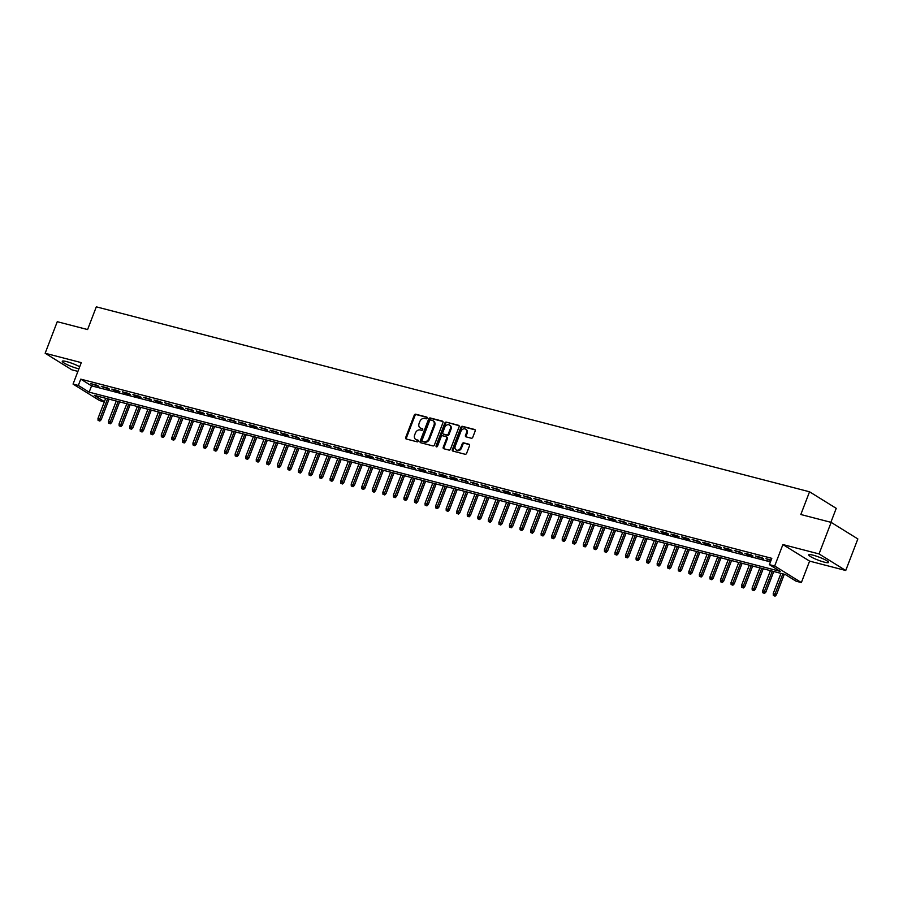 <?xml version="1.0" encoding="UTF-8"?>
<svg xmlns="http://www.w3.org/2000/svg" width="903" height="903" viewBox="0 0 903 903"><rect width="100%" height="100%" fill="white"/><g stroke="black" fill="none" stroke-linecap="round" stroke-linejoin="round"><path stroke-width="1.35" d="M427.153 418.123A0.937 0.734 -58.2 0 0 426.758 417.073L415.752 414.217A1.343 1.05 -58.2 0 0 414.24 415.188L405.684 437.492A1.343 1.05 -58.2 0 0 406.237 438.993L417.242 441.849A0.937 0.734 -58.2 0 0 417.908 440.111L416.486 439.75A4.289 3.364 -58.2 0 1 415.741 439.434A4.289 3.364 -58.2 0 1 414.691 434.919L415.403 433.056A4.289 3.364 -58.2 0 1 420.245 429.952L421.667 430.325A0.937 0.734 -58.2 0 0 422.333 428.586L420.911 428.225A4.289 3.364 -58.2 0 1 420.166 427.909A4.289 3.364 -58.2 0 1 419.116 423.394L419.827 421.543A4.289 3.364 -58.2 0 1 424.67 418.439L426.092 418.8A0.937 0.734 -58.2 0 0 427.153 418.123M813.05 555.164A10.667 1.569 -159 0 0 808.716 554.826A10.667 1.569 -159 0 0 813.772 558.28A10.667 1.569 -159 0 0 824.304 562.14A10.667 1.569 -159 0 0 828.627 562.467A10.667 1.569 -159 0 0 823.57 559.025A10.667 1.569 -159 0 0 813.05 555.164M79.69 366.776A10.667 1.569 -159 0 0 66.585 361.595A10.667 1.569 -159 0 0 62.262 361.268A10.667 1.569 -159 0 0 67.319 364.71A10.667 1.569 -159 0 0 77.839 368.582A10.667 1.569 -159 0 0 78.9 368.83M471.276 438.215A1.343 1.05 -58.2 0 0 472.788 437.244L475.192 430.991A1.343 1.05 -58.2 0 0 474.628 429.478L462.404 426.318A1.343 1.05 -58.2 0 0 460.891 427.288L452.335 449.581A1.343 1.05 -58.2 0 0 452.9 451.094L465.113 454.265A1.343 1.05 -58.2 0 0 466.625 453.295L469.526 445.732A1.343 1.05 -58.2 0 0 468.973 444.231L463.736 442.865A1.343 1.05 -58.2 0 0 462.223 443.836L460.79 447.583A3.589 2.811 -58.2 0 1 456.128 449.92A3.589 2.811 -58.2 0 1 455.247 446.15L460.88 431.465A3.589 2.811 -58.2 0 1 465.542 429.139A3.589 2.811 -58.2 0 1 466.422 432.909L465.485 435.348A1.343 1.05 -58.2 0 0 466.05 436.86L471.276 438.215M831.155 522.374L857.85 538.933L845.739 570.493L819.044 553.923L831.155 522.374L800.826 514.507L809.539 491.785L96.316 306.839L87.591 329.561L57.261 321.694L45.15 353.254L81.281 362.622L73.053 384.08L78.324 385.446L80.751 379.136L771.817 558.336L769.39 564.646L774.672 566.012L801.367 582.57L796.085 581.205L785.271 574.489L94.194 395.3L104.421 401.643M819.044 553.923L782.901 544.554L774.672 566.012M442.978 422.638A1.343 1.05 -58.2 0 0 442.425 421.125L430.2 417.965A1.343 1.05 -58.2 0 0 428.688 418.936L420.132 441.228A1.343 1.05 -58.2 0 0 420.685 442.741L432.909 445.913A1.343 1.05 -58.2 0 0 434.422 444.942L442.978 422.638M446.308 422.141L458.521 425.302A1.343 1.05 -58.2 0 1 459.085 426.814L450.518 449.118A1.343 1.05 -58.2 0 1 449.017 450.089L443.779 448.735A1.343 1.05 -58.2 0 1 443.226 447.222L446.692 438.181A1.343 1.05 -58.2 0 0 446.138 436.668L442.662 435.765A1.343 1.05 -58.2 0 0 441.149 436.736L437.537 446.161A0.937 0.734 -58.2 0 1 436.093 445.777L444.795 423.112A1.343 1.05 -58.2 0 1 446.308 422.141L459.04 425.697M45.15 353.254L71.845 369.812L77.918 371.393M97.061 385.254L90.729 383.617L98.856 386.371L97.061 385.254M107.604 387.985L101.271 386.349L109.41 389.114L107.604 387.985M118.158 390.728L111.825 389.08L113.631 390.209L119.964 391.846L118.158 390.728M128.711 393.46L122.379 391.823L124.185 392.94L130.517 394.577L128.711 393.46M139.254 396.203L132.933 394.555L134.728 395.672L141.06 397.32L139.254 396.203M149.808 398.934L143.475 397.297L151.614 400.052L149.808 398.934M160.362 401.666L154.029 400.029L155.835 401.146L162.168 402.783L160.362 401.666M170.915 404.409L164.583 402.761L172.71 405.526L170.915 404.409M181.458 407.14L175.126 405.503L176.932 406.621L183.264 408.258L181.458 407.14M192.012 409.872L185.679 408.235L193.818 411L192.012 409.872M202.565 412.615L196.233 410.967L198.039 412.095L204.371 413.732L202.565 412.615M213.108 415.346L206.787 413.709L208.582 414.827L214.914 416.464L213.108 415.346M223.662 418.089L217.33 416.441L225.468 419.206L223.662 418.089M234.216 420.821L227.883 419.184L236.022 421.938L234.216 420.821M244.769 423.552L238.437 421.915L246.564 424.67L244.769 423.552M255.312 426.295L248.991 424.647L250.786 425.764L257.118 427.412L255.312 426.295M265.866 429.027L259.533 427.39L267.672 430.144L265.866 429.027M276.42 431.758L270.087 430.121L278.226 432.887L276.42 431.758M286.973 434.501L280.641 432.853L282.436 433.982L288.768 435.618L286.973 434.501M297.516 437.233L291.184 435.596L299.322 438.35L297.516 437.233M308.07 439.975L301.737 438.327L303.543 439.445L309.876 441.093L308.07 439.975M318.624 442.707L312.291 441.07L320.418 443.824L318.624 442.707M329.166 445.439L322.845 443.802L330.972 446.567L329.166 445.439M339.72 448.181L333.388 446.534L341.526 449.299L339.72 448.181M350.274 450.913L343.941 449.276L345.747 450.394L352.08 452.031L350.274 450.913M360.828 453.656L354.495 452.008L362.622 454.773L360.828 453.656M371.37 456.387L365.038 454.74L366.844 455.868L373.176 457.505L371.37 456.387M381.924 459.119L375.592 457.482L383.73 460.237L381.924 459.119M392.478 461.862L386.145 460.214L394.284 462.979L392.478 461.862M403.02 464.594L396.699 462.957L398.494 464.074L404.826 465.711L403.02 464.594M413.574 467.325L407.242 465.688L415.38 468.454L413.574 467.325M424.128 470.068L417.796 468.42L419.602 469.549L425.934 471.185L424.128 470.068M434.682 472.8L428.349 471.163L436.476 473.917L434.682 472.8M445.224 475.542L438.903 473.894L440.698 475.012L447.03 476.66L445.224 475.542M455.778 478.274L449.446 476.637L451.252 477.755L457.584 479.391L455.778 478.274M466.332 481.006L459.999 479.369L468.138 482.123L466.332 481.006M476.886 483.748L470.553 482.1L478.68 484.866L476.886 483.748M487.428 486.48L481.096 484.843L489.234 487.597L487.428 486.48M497.982 489.212L491.65 487.575L499.788 490.34L497.982 489.212M508.536 491.954L502.203 490.306L504.009 491.435L510.33 493.072L508.536 491.954M519.078 494.686L512.757 493.049L514.552 494.167L520.884 495.803L519.078 494.686M529.632 497.429L523.3 495.781L531.438 498.546L529.632 497.429M540.186 500.16L533.854 498.524L541.992 501.278L540.186 500.16M550.74 502.892L544.407 501.255L552.534 504.009L550.74 502.892M561.282 505.635L554.95 503.987L556.756 505.104L563.088 506.752L561.282 505.635M571.836 508.366L565.504 506.73L573.642 509.484L571.836 508.366M582.39 511.098L576.058 509.461L584.196 512.227L582.39 511.098M592.932 513.841L586.611 512.193L588.406 513.322L594.738 514.958L592.932 513.841M603.486 516.572L597.154 514.936L605.292 517.69L603.486 516.572M614.04 519.315L607.708 517.667L609.514 518.785L615.846 520.433L614.04 519.315M624.594 522.047L618.262 520.41L626.389 523.164L624.594 522.047M635.136 524.778L628.815 523.142L636.942 525.907L635.136 524.778M645.69 527.521L639.358 525.873L641.164 526.991L647.496 528.639L645.69 527.521M656.244 530.253L649.912 528.616L658.05 531.37L656.244 530.253M666.786 532.996L660.465 531.348L662.26 532.465L668.592 534.113L666.786 532.996M677.34 535.727L671.008 534.079L672.814 535.208L679.146 536.845L677.34 535.727M687.894 538.459L681.562 536.822L683.368 537.94L689.7 539.576L687.894 538.459M698.448 541.202L692.116 539.554L700.243 542.319L698.448 541.202M708.99 543.933L702.669 542.297L704.464 543.414L710.796 545.051L708.99 543.933M719.544 546.665L713.212 545.028L721.35 547.794L719.544 546.665M730.098 549.408L723.766 547.76L725.572 548.889L731.904 550.525L730.098 549.408M740.652 552.139L734.32 550.503L742.447 553.257L740.652 552.139M751.194 554.882L744.862 553.234L746.668 554.352L753 556L751.194 554.882M761.748 557.614L755.416 555.977L763.554 558.731L761.748 557.614M80.751 379.136L91.564 385.852L770.451 561.892M771.162 560.052L765.97 558.709L770.925 560.65M830.884 522.295L836.234 508.344L809.539 491.785M782.901 544.554L809.596 561.113L845.739 570.493M809.596 561.113L801.367 582.57M104.342 401.835L99.748 400.639L73.053 384.08M78.324 385.446L89.149 392.162L780.215 571.362L769.39 564.646M91.564 385.852L89.149 392.162M92.535 384.734L92.761 384.136M103.077 387.466L103.303 386.879M113.631 390.209L113.857 389.611M124.185 392.94L124.411 392.342M134.728 395.672L134.965 395.085M145.281 398.415L145.507 397.817M155.835 401.146L156.061 400.56M166.389 403.878L166.615 403.291M176.932 406.621L177.157 406.023M187.485 409.352L187.711 408.766M198.039 412.095L198.265 411.497M208.582 414.827L208.819 414.229M219.136 417.558L219.361 416.972M229.689 420.301L229.915 419.703M240.243 423.033L240.469 422.446M250.786 425.764L251.011 425.178M261.339 428.507L261.565 427.909M271.893 431.239L272.119 430.652M282.436 433.982L282.673 433.384M292.99 436.713L293.215 436.115M303.543 439.445L303.769 438.858M314.097 442.188L314.323 441.59M324.64 444.919L324.877 444.332M335.194 447.651L335.419 447.064M345.747 450.394L345.973 449.796M356.301 453.125L356.527 452.538M366.844 455.868L367.069 455.27M377.398 458.6L377.623 458.013M387.951 461.331L388.177 460.744M398.494 464.074L398.731 463.476M409.048 466.806L409.273 466.219M419.602 469.549L419.827 468.95M430.155 472.28L430.381 471.682M440.698 475.012L440.924 474.425M451.252 477.755L451.477 477.156M461.805 480.486L462.031 479.899M472.348 483.218L472.585 482.631M482.902 485.961L483.128 485.362M493.456 488.692L493.681 488.105M504.009 491.435L504.235 490.837M514.552 494.167L514.789 493.569M525.106 496.898L525.332 496.311M535.66 499.641L535.885 499.043M546.213 502.373L546.439 501.786M556.756 505.104L556.982 504.517M567.31 507.847L567.535 507.249M577.864 510.579L578.089 509.992M588.406 513.322L588.643 512.723M598.96 516.053L599.186 515.455M609.514 518.785L609.739 518.198M620.068 521.528L620.293 520.929M630.61 524.259L630.836 523.672M641.164 526.991L641.39 526.404M651.718 529.734L651.943 529.135M662.26 532.465L662.497 531.878M672.814 535.208L673.04 534.61M683.368 537.94L683.594 537.353M693.922 540.671L694.147 540.084M704.464 543.414L704.69 542.816M715.018 546.146L715.244 545.559M725.572 548.889L725.798 548.29M736.126 551.62L736.351 551.022M746.668 554.352L746.894 553.765M757.222 557.095L757.448 556.496M767.776 559.826L768.001 559.239M420.166 427.909L420.888 428.349A4.289 3.364 -58.2 0 0 421.633 428.665L420.911 428.225M422.739 428.959L421.633 428.665M415.741 439.434L416.464 439.874A4.289 3.364 -58.2 0 0 417.209 440.19L416.486 439.75M418.315 440.483L417.209 440.19M427.164 417.434L416.475 414.658A1.343 1.05 -58.2 0 0 414.962 415.628L406.406 437.932A1.343 1.05 -58.2 0 0 406.44 439.05M442.933 421.52L430.923 418.405A1.343 1.05 -58.2 0 0 429.41 419.376L420.854 441.68A1.343 1.05 -58.2 0 0 420.888 442.797M430.675 419.997A0.937 0.734 -58.2 0 0 429.614 420.674L422.096 440.246A0.937 0.734 -58.2 0 0 422.491 441.307L423.992 441.691A4.289 3.364 -58.2 0 0 428.835 438.587L433.971 425.2A4.289 3.364 -58.2 0 0 432.921 420.696A4.289 3.364 -58.2 0 0 432.176 420.38L430.675 419.997M422.92 441.567A0.937 0.734 -58.2 0 0 423.214 441.748L422.491 441.307M432.921 420.696L433.643 421.148A4.289 3.364 -58.2 0 1 434.693 425.652L429.557 439.039A4.289 3.364 -58.2 0 1 424.715 442.143L423.214 441.748M446.861 437.12A1.343 1.05 -58.2 0 1 447.414 438.621L443.949 447.674A1.343 1.05 -58.2 0 0 443.983 448.78M447.03 422.581A1.343 1.05 -58.2 0 0 445.518 423.552L436.815 446.229A0.937 0.734 -58.2 0 0 436.77 446.85M450.292 428.79A3.589 2.811 -58.2 0 0 449.423 425.02A3.589 2.811 -58.2 0 0 444.761 427.356L442.775 432.526A1.343 1.05 -58.2 0 0 443.328 434.038L446.804 434.93A1.343 1.05 -58.2 0 0 448.306 433.971L450.292 428.79L451.015 429.241A3.589 2.811 -58.2 0 0 450.145 425.471L449.423 425.02M443.633 434.219A1.343 1.05 -58.2 0 0 444.05 434.478L443.328 434.038M451.015 429.241L449.028 434.411A1.343 1.05 -58.2 0 1 447.527 435.381L444.05 434.478M465.542 429.139L466.264 429.591A3.589 2.811 -58.2 0 1 467.144 433.35L466.208 435.799A1.343 1.05 -58.2 0 0 466.253 436.917M456.128 449.92L456.85 450.371A3.589 2.811 -58.2 0 0 461.512 448.035L460.79 447.583M469.481 444.626L464.458 443.317A1.343 1.05 -58.2 0 0 462.946 444.287L461.512 448.035M475.147 429.873L463.126 426.758A1.343 1.05 -58.2 0 0 461.614 427.729L453.058 450.033A1.343 1.05 -58.2 0 0 453.103 451.15M98.066 420.346L99.838 421.069L98.066 420.346L97.987 418.416L101.181 419.714L109.071 399.149M99.116 420.617L107.604 398.776M97.987 418.416L105.707 398.279M101.181 419.714L99.838 421.069M108.608 423.078L110.392 423.8L108.608 423.078L108.529 421.148L111.735 422.446L119.625 401.891M109.669 423.349L118.158 401.508M108.529 421.148L116.261 401.011M111.735 422.446L110.392 423.8M119.162 425.821L120.946 426.532L119.162 425.821L119.083 423.891L122.277 425.189L130.167 404.623M120.223 426.092L128.711 404.239M119.083 423.891L126.815 403.754M122.277 425.189L120.946 426.532M129.716 428.553L131.488 429.275L129.716 428.553L129.637 426.622L132.831 427.92L140.721 407.355M130.766 428.823L139.265 406.982M129.637 426.622L137.358 406.485M132.831 427.92L131.488 429.275M140.27 431.284L142.042 432.006L140.27 431.284L140.179 429.354L143.385 430.652L151.275 410.097M141.32 431.566L149.808 409.714M140.179 429.354L147.911 409.228M143.385 430.652L142.042 432.006M150.812 434.027L152.596 434.749L150.812 434.027L150.733 432.097L153.928 433.395L161.829 412.829M151.873 434.298L160.362 412.457M150.733 432.097L158.465 411.96M153.928 433.395L152.596 434.749M161.366 436.759L163.138 437.481L161.366 436.759L161.287 434.828L164.481 436.126L172.371 415.572M162.416 437.029L170.915 415.188M161.287 434.828L169.019 414.691M164.481 436.126L163.138 437.481M171.92 439.49L173.692 440.212L171.92 439.49L171.841 437.571L175.035 438.869L182.925 418.303M172.97 439.772L181.469 417.92M171.841 437.571L179.562 417.434M175.035 438.869L173.692 440.212M182.462 442.233L184.246 442.955L182.462 442.233L182.383 440.303L185.589 441.601L193.479 421.035M183.523 442.504L192.012 420.663M182.383 440.303L190.115 420.166M185.589 441.601L184.246 442.955M193.016 444.965L194.8 445.687L193.016 444.965L192.937 443.034L196.132 444.332L204.033 423.778M194.077 445.235L202.565 423.394M192.937 443.034L200.669 422.909M196.132 444.332L194.8 445.687M203.57 447.707L205.342 448.419L203.57 447.707L203.491 445.777L206.685 447.075L214.575 426.509M204.62 447.978L213.119 426.137M203.491 445.777L211.212 425.64M206.685 447.075L205.342 448.419M214.124 450.439L215.896 451.161L214.124 450.439L214.034 448.509L217.239 449.807L225.129 429.241M215.174 450.71L223.662 428.869M214.034 448.509L221.766 428.372M217.239 449.807L215.896 451.161M224.666 453.171L226.45 453.893L224.666 453.171L224.587 451.24L227.782 452.538L235.683 431.984M225.727 453.453L234.216 431.6M224.587 451.24L232.319 431.115M227.782 452.538L226.45 453.893M235.22 455.913L236.992 456.636L235.22 455.913L235.141 453.983L238.336 455.281L246.226 434.715M236.281 456.184L244.769 434.343M235.141 453.983L242.873 433.846M238.336 455.281L236.992 456.636M245.774 458.645L247.546 459.367L245.774 458.645L245.695 456.715L248.889 458.013L256.779 437.458M246.824 458.916L255.323 437.075M245.695 456.715L253.416 436.578M248.889 458.013L247.546 459.367M256.317 461.377L258.1 462.099L256.317 461.377L256.238 459.458L259.443 460.756L267.333 440.19M257.378 461.659L265.866 439.806M256.238 459.458L263.969 439.321M259.443 460.756L258.1 462.099M266.87 464.119L268.654 464.842L266.87 464.119L266.791 462.189L269.986 463.487L277.887 442.921M267.931 464.39L276.42 442.549M266.791 462.189L274.523 442.052M269.986 463.487L268.654 464.842M277.424 466.851L279.196 467.573L277.424 466.851L277.345 464.921L280.54 466.219L288.429 445.664M278.474 467.122L286.973 445.281M277.345 464.921L285.077 444.795M280.54 466.219L279.196 467.573M287.978 469.594L289.75 470.316L287.978 469.594L287.899 467.664L291.093 468.962L298.983 448.396M289.028 469.865L297.516 448.023M287.899 467.664L295.62 447.527M291.093 468.962L289.75 470.316M298.521 472.325L300.304 473.048L298.521 472.325L298.441 470.395L301.647 471.693L309.537 451.139M299.582 472.596L308.07 450.755M298.441 470.395L306.173 450.258M301.647 471.693L300.304 473.048M309.074 475.057L310.846 475.779L309.074 475.057L308.995 473.127L312.19 474.425L320.08 453.87M310.135 475.339L318.624 453.487M308.995 473.127L316.727 453.001M312.19 474.425L310.846 475.779M319.628 477.8L321.4 478.522L319.628 477.8L319.549 475.87L322.743 477.168L330.633 456.602M320.678 478.071L329.177 456.229M319.549 475.87L327.27 455.733M322.743 477.168L321.4 478.522M330.182 480.531L331.954 481.254L330.182 480.531L330.092 478.601L333.297 479.899L341.187 459.345M331.232 480.802L339.72 458.961M330.092 478.601L337.824 458.464M333.297 479.899L331.954 481.254M340.724 483.274L342.508 483.985L340.724 483.274L340.645 481.344L343.84 482.642L351.741 462.076M341.786 483.545L350.274 461.693M340.645 481.344L348.377 461.207M343.84 482.642L342.508 483.985M351.278 486.006L353.05 486.728L351.278 486.006L351.199 484.076L354.394 485.374L362.284 464.808M352.328 486.277L360.828 464.435M351.199 484.076L358.931 463.939M354.394 485.374L353.05 486.728M361.832 488.737L363.604 489.46L361.832 488.737L361.753 486.807L364.947 488.105L372.837 467.551M362.882 489.02L371.381 467.167M361.753 486.807L369.474 466.682M364.947 488.105L363.604 489.46M372.375 491.48L374.158 492.203L372.375 491.48L372.296 489.55L375.501 490.848L383.391 470.282M373.436 491.751L381.924 469.91M372.296 489.55L380.028 469.413M375.501 490.848L374.158 492.203M382.928 494.212L384.712 494.934L382.928 494.212L382.849 492.282L386.044 493.58L393.945 473.025M383.989 494.483L392.478 472.641M382.849 492.282L390.581 472.145M386.044 493.58L384.712 494.934M393.482 496.943L395.254 497.666L393.482 496.943L393.403 495.013L396.598 496.311L404.488 475.757M394.532 497.226L403.031 475.373M393.403 495.013L401.124 474.888M396.598 496.311L395.254 497.666M404.036 499.686L405.808 500.409L404.036 499.686L403.946 497.756L407.151 499.054L415.041 478.488M405.086 499.957L413.574 478.116M403.946 497.756L411.678 477.619M407.151 499.054L405.808 500.409M414.579 502.418L416.362 503.14L414.579 502.418L414.5 500.488L417.694 501.786L425.595 481.231M415.64 502.689L424.128 480.847M414.5 500.488L422.232 480.351M417.694 501.786L416.362 503.14M425.132 505.161L426.905 505.872L425.132 505.161L425.053 503.231L428.248 504.529L436.138 483.963M426.193 505.432L434.682 483.579M425.053 503.231L432.785 483.094M428.248 504.529L426.905 505.872M435.686 507.892L437.458 508.615L435.686 507.892L435.607 505.962L438.802 507.26L446.692 486.694M436.736 508.163L445.235 486.322M435.607 505.962L443.328 485.825M438.802 507.26L437.458 508.615M446.229 510.624L448.012 511.346L446.229 510.624L446.15 508.694L449.355 509.992L457.245 489.437M447.29 510.906L455.778 489.054M446.15 508.694L453.882 488.568M449.355 509.992L448.012 511.346M456.783 513.367L458.566 514.089L456.783 513.367L456.704 511.437L459.898 512.735L467.799 492.169M457.844 513.638L466.332 491.796M456.704 511.437L464.435 491.3M459.898 512.735L458.566 514.089M467.336 516.098L469.108 516.821L467.336 516.098L467.257 514.168L470.452 515.466L478.342 494.912M468.386 516.369L476.886 494.528M467.257 514.168L474.978 494.031M470.452 515.466L469.108 516.821M477.89 518.83L479.662 519.552L477.89 518.83L477.8 516.911L481.006 518.209L488.895 497.643M478.94 519.112L487.428 497.26M477.8 516.911L485.532 496.774M481.006 518.209L479.662 519.552M488.433 521.573L490.216 522.295L488.433 521.573L488.354 519.643L491.559 520.941L499.449 500.375M489.494 521.844L497.982 500.002M488.354 519.643L496.086 499.506M491.559 520.941L490.216 522.295M498.987 524.304L500.759 525.027L498.987 524.304L498.907 522.374L502.102 523.672L509.992 503.118M500.048 524.575L508.536 502.734M498.907 522.374L506.639 502.237M502.102 523.672L500.759 525.027M509.54 527.047L511.312 527.758L509.54 527.047L509.461 525.117L512.656 526.415L520.546 505.849M510.59 527.318L519.09 505.477M509.461 525.117L517.182 504.98M512.656 526.415L511.312 527.758M520.094 529.779L521.866 530.501L520.094 529.779L520.004 527.849L523.209 529.147L531.099 508.581M521.144 530.05L529.632 508.208M520.004 527.849L527.736 507.712M523.209 529.147L521.866 530.501M530.637 532.51L532.42 533.233L530.637 532.51L530.558 530.58L533.752 531.878L541.653 511.324M531.698 532.793L540.186 510.94M530.558 530.58L538.29 510.455M533.752 531.878L532.42 533.233M541.19 535.253L542.963 535.976L541.19 535.253L541.111 533.323L544.306 534.621L552.196 514.055M542.24 535.524L550.74 513.683M541.111 533.323L548.843 513.186M544.306 534.621L542.963 535.976M551.744 537.985L553.516 538.707L551.744 537.985L551.665 536.055L554.86 537.353L562.75 516.798M552.794 538.256L561.294 516.414M551.665 536.055L559.386 515.918M554.86 537.353L553.516 538.707M562.287 540.716L564.07 541.439L562.287 540.716L562.208 538.798L565.413 540.096L573.303 519.53M563.348 540.999L571.836 519.146M562.208 538.798L569.94 518.661M565.413 540.096L564.07 541.439M572.841 543.459L574.624 544.182L572.841 543.459L572.762 541.529L575.956 542.827L583.857 522.261M573.902 543.73L582.39 521.889M572.762 541.529L580.494 521.392M575.956 542.827L574.624 544.182M583.394 546.191L585.167 546.913L583.394 546.191L583.315 544.261L586.51 545.559L594.4 525.004M584.444 546.462L592.944 524.62M583.315 544.261L591.036 524.135M586.51 545.559L585.167 546.913M593.948 548.934L595.72 549.656L593.948 548.934L593.858 547.004L597.064 548.302L604.954 527.736M594.998 549.205L603.486 527.363M593.858 547.004L601.59 526.867M597.064 548.302L595.72 549.656M604.491 551.665L606.274 552.388L604.491 551.665L604.412 549.735L607.606 551.033L615.507 530.479M605.552 551.936L614.04 530.095M604.412 549.735L612.144 529.598M607.606 551.033L606.274 552.388M615.045 554.397L616.817 555.119L615.045 554.397L614.966 552.467L618.16 553.765L626.05 533.21M616.094 554.679L624.594 532.826M614.966 552.467L622.698 532.341M618.16 553.765L616.817 555.119M625.598 557.14L627.371 557.862L625.598 557.14L625.519 555.21L628.714 556.508L636.604 535.942M626.648 557.411L635.148 535.569M625.519 555.21L633.24 535.073M628.714 556.508L627.371 557.862M636.141 559.871L637.924 560.594L636.141 559.871L636.062 557.941L639.268 559.239L647.158 538.685M637.202 560.142L645.69 538.301M636.062 557.941L643.794 537.804M639.268 559.239L637.924 560.594M646.695 562.614L648.478 563.325L646.695 562.614L646.616 560.684L649.81 561.982L657.711 541.416M647.756 562.885L656.244 541.032M646.616 560.684L654.348 540.547M649.81 561.982L648.478 563.325M657.249 565.346L659.021 566.068L657.249 565.346L657.17 563.416L660.364 564.714L668.254 544.148M658.298 565.617L666.798 543.775M657.17 563.416L664.89 543.279M660.364 564.714L659.021 566.068M667.802 568.077L669.575 568.8L667.802 568.077L667.712 566.147L670.918 567.445L678.808 546.891M668.852 568.359L677.34 546.507M667.712 566.147L675.444 546.022M670.918 567.445L669.575 568.8M678.345 570.82L680.128 571.543L678.345 570.82L678.266 568.89L681.472 570.188L689.361 549.622M679.406 571.091L687.894 549.25M678.266 568.89L685.998 548.753M681.472 570.188L680.128 571.543M688.899 573.552L690.671 574.274L688.899 573.552L688.82 571.622L692.014 572.92L699.904 552.365M689.96 573.823L698.448 551.981M688.82 571.622L696.552 551.485M692.014 572.92L690.671 574.274M699.453 576.283L701.225 577.006L699.453 576.283L699.373 574.353L702.568 575.651L710.458 555.097M700.502 576.565L709.002 554.713M699.373 574.353L707.094 554.228M702.568 575.651L701.225 577.006M710.006 579.026L711.778 579.749L710.006 579.026L709.916 577.096L713.122 578.394L721.012 557.828M711.056 579.297L719.544 557.456M709.916 577.096L717.648 556.959M713.122 578.394L711.778 579.749M720.549 581.758L722.332 582.48L720.549 581.758L720.47 579.828L723.664 581.126L731.565 560.571M721.61 582.029L730.098 560.187M720.47 579.828L728.202 559.691M723.664 581.126L722.332 582.48M731.103 584.501L732.875 585.212L731.103 584.501L731.024 582.57L734.218 583.869L742.108 563.303M732.152 584.772L740.652 562.919M731.024 582.57L738.756 562.434M734.218 583.869L732.875 585.212M741.656 587.232L743.429 587.955L741.656 587.232L741.577 585.302L744.772 586.6L752.662 566.034M742.706 587.503L751.206 565.662M741.577 585.302L749.298 565.165M744.772 586.6L743.429 587.955M752.199 589.964L753.982 590.686L752.199 589.964L752.12 588.034L755.326 589.332L763.216 568.777M753.26 590.246L761.748 568.393M752.12 588.034L759.852 567.908M755.326 589.332L753.982 590.686M762.753 592.707L764.536 593.429L762.753 592.707L762.674 590.776L765.868 592.075L773.769 571.509M763.814 592.978L772.302 571.136M762.674 590.776L770.406 570.64M765.868 592.075L764.536 593.429M773.307 595.438L775.079 596.161L773.307 595.438L773.228 593.508L776.422 594.806L784.312 574.252M774.356 595.709L782.856 573.868M773.228 593.508L780.948 573.371M776.422 594.806L775.079 596.161M406.406 437.932L405.684 437.492M414.962 415.628L414.24 415.188M416.475 414.658L415.752 414.217M420.854 441.68L420.132 441.228M429.41 419.376L428.688 418.936M430.923 418.405L430.2 417.965M424.715 442.143L423.992 441.691M429.557 439.039L428.835 438.587M434.693 425.652L433.971 425.2M443.949 447.674L443.226 447.222M447.414 438.621L446.692 438.181M436.815 446.229L436.093 445.777M445.518 423.552L444.795 423.112M447.527 435.381L446.804 434.93M449.028 434.411L448.306 433.971M466.208 435.799L465.485 435.348M467.144 433.35L466.422 432.909M462.946 444.287L462.223 443.836M464.458 443.317L463.736 442.865M453.058 450.033L452.335 449.581M461.614 427.729L460.891 427.288M463.126 426.758L462.404 426.318M423.055 441.68L422.333 441.228M447.087 437.221L446.364 436.77M443.824 434.388L443.102 433.937"/></g></svg>

